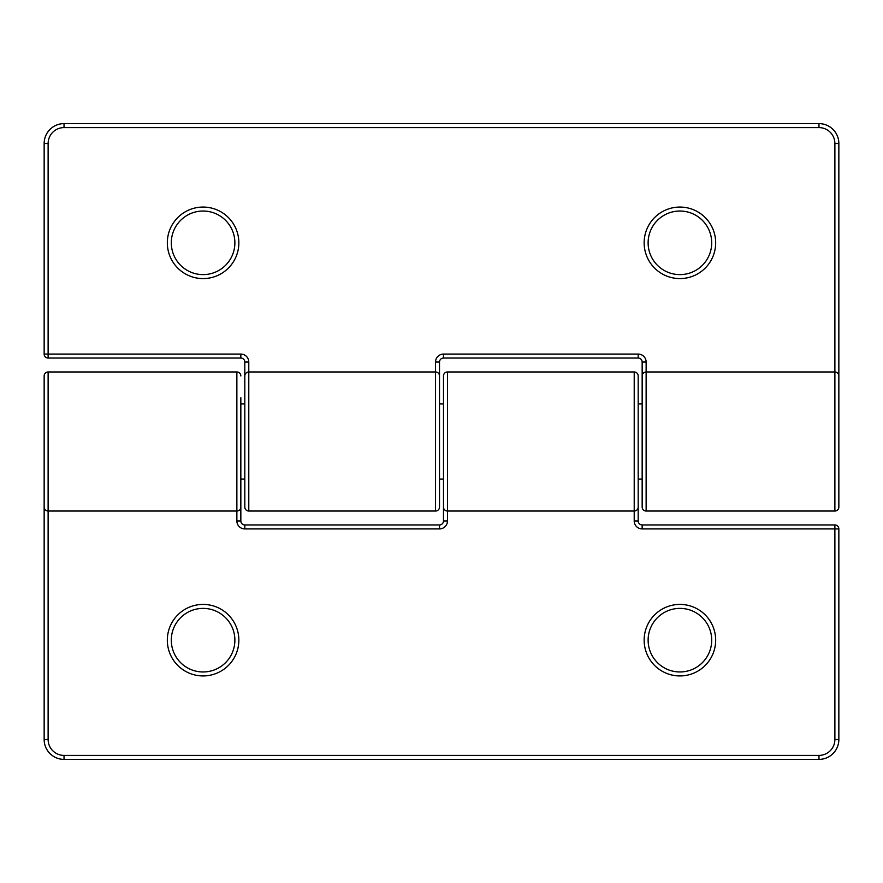 <?xml version="1.0" encoding="UTF-8"?>
<svg xmlns="http://www.w3.org/2000/svg" width="883" height="883" viewBox="0 0 883 883"><rect width="100%" height="100%" fill="white"/><g stroke="black" fill="none" stroke-linecap="round" stroke-linejoin="round"><path stroke-width="1.32" d="M679.91 274.613A31.788 31.788 0 0 0 711.698 242.825A31.788 31.788 0 0 0 679.91 211.037A31.788 31.788 0 0 0 648.122 242.825A31.788 31.788 0 0 0 679.91 274.613A31.788 31.788 0 0 1 648.122 242.825A31.788 31.788 0 0 1 679.91 211.037M203.09 274.613A31.788 31.788 0 0 0 234.878 242.825A31.788 31.788 0 0 0 203.09 211.037A31.788 31.788 0 0 0 171.302 242.825A31.788 31.788 0 0 0 203.09 274.613A31.788 31.788 0 0 1 171.302 242.825A31.788 31.788 0 0 1 203.09 211.037M244.812 507.063L244.812 375.937A3.974 3.974 0 0 1 248.785 371.964L248.785 511.036A3.974 3.974 0 0 1 244.812 507.063M244.812 375.937L244.812 384.381M642.162 402.791L642.162 397.791M646.135 511.036L834.876 511.036A3.974 3.974 0 0 0 838.85 507.063L838.85 375.937A3.974 3.974 0 0 0 834.876 371.964L646.135 371.964L646.135 511.036A3.974 3.974 0 0 1 642.162 507.063L642.162 375.937A3.974 3.974 0 0 1 646.135 371.964L646.135 362.03A7.947 7.947 0 0 0 638.188 354.083L638.188 358.056L443.487 358.056A3.974 3.974 0 0 0 439.513 362.03L439.513 403.95L443.487 403.95L443.487 397.791M838.85 384.381L838.85 375.937M443.487 498.619L443.487 507.063A3.974 3.974 0 0 0 447.46 511.036L447.46 520.97A7.947 7.947 0 0 1 439.513 528.917L244.812 528.917L244.812 524.944L439.513 524.944A3.974 3.974 0 0 0 443.487 520.97L443.487 479.05L439.513 479.05L439.513 485.209M435.54 511.036L435.54 371.964A3.974 3.974 0 0 1 439.513 375.937L439.513 507.063A3.974 3.974 0 0 1 435.54 511.036L248.785 511.036M638.188 354.083L443.487 354.083A7.947 7.947 0 0 0 435.54 362.03L435.54 371.964L248.785 371.964L248.785 362.03A7.947 7.947 0 0 0 240.838 354.083L48.123 354.083L48.123 143.488A15.894 15.894 0 0 1 64.017 127.593L64.017 123.62L818.982 123.62A19.867 19.867 0 0 1 838.85 143.488L838.85 441.5M240.838 403.95L244.812 403.95L244.812 362.03A3.974 3.974 0 0 0 240.838 358.056L48.123 358.056A3.974 3.974 0 0 1 44.15 354.083L44.15 143.488A19.867 19.867 0 0 1 64.017 123.62A19.867 19.867 0 0 0 44.15 143.488L48.123 143.488M439.513 397.791L439.513 384.381M638.188 403.95L642.162 403.95L642.162 362.03A3.974 3.974 0 0 0 638.188 358.056A3.974 3.974 0 0 1 642.162 362.03L646.135 362.03M642.162 485.209L642.162 507.063M244.812 528.917A7.947 7.947 0 0 1 236.865 520.97L240.838 520.97A3.974 3.974 0 0 0 244.812 524.944A3.974 3.974 0 0 1 240.838 520.97L240.838 479.05L244.812 479.05M240.838 397.791L240.838 507.063A3.974 3.974 0 0 1 236.865 511.036L48.123 511.036A3.974 3.974 0 0 1 44.15 507.063L44.15 375.937A3.974 3.974 0 0 1 48.123 371.964L48.123 739.513A15.894 15.894 0 0 0 64.017 755.406L818.982 755.406A15.894 15.894 0 0 0 834.876 739.513L838.85 739.513A19.867 19.867 0 0 1 818.982 759.38A19.867 19.867 0 0 0 838.85 739.513L838.85 528.917A3.974 3.974 0 0 0 834.876 524.944L642.162 524.944A3.974 3.974 0 0 1 638.188 520.97L638.188 479.05L642.162 479.05M838.85 404.348L838.85 478.652M203.09 608.387A31.788 31.788 0 0 0 171.302 640.175A31.788 31.788 0 0 0 203.09 671.963A31.788 31.788 0 0 0 234.878 640.175A31.788 31.788 0 0 0 203.09 608.387A31.788 31.788 0 0 1 234.878 640.175A31.788 31.788 0 0 1 203.09 671.963M679.91 608.387A31.788 31.788 0 0 0 648.122 640.175A31.788 31.788 0 0 0 679.91 671.963A31.788 31.788 0 0 0 711.698 640.175A31.788 31.788 0 0 0 679.91 608.387A31.788 31.788 0 0 1 711.698 640.175A31.788 31.788 0 0 1 679.91 671.963M638.188 480.209L638.188 485.209M638.188 375.937L638.188 507.063A3.974 3.974 0 0 1 634.215 511.036L634.215 371.964A3.974 3.974 0 0 1 638.188 375.937L638.188 397.791M240.838 480.209L240.838 485.209M240.838 375.937A3.974 3.974 0 0 0 236.865 371.964L48.123 371.964M443.487 507.063L443.487 375.937A3.974 3.974 0 0 1 447.46 371.964L634.215 371.964M447.46 371.964L447.46 511.036L634.215 511.036L634.215 520.97A7.947 7.947 0 0 0 642.162 528.917L834.876 528.917L834.876 739.513M818.982 755.406L818.982 759.38L64.017 759.38A19.867 19.867 0 0 1 44.15 739.513L44.15 441.5M679.91 207.064A35.761 35.761 0 0 1 715.672 242.825A35.761 35.761 0 0 1 679.91 278.587A35.761 35.761 0 0 1 644.149 242.825A35.761 35.761 0 0 1 679.91 207.064M203.09 207.064A35.761 35.761 0 0 1 238.852 242.825A35.761 35.761 0 0 1 203.09 278.587A35.761 35.761 0 0 1 167.328 242.825A35.761 35.761 0 0 1 203.09 207.064M834.876 511.036L834.876 143.488A15.894 15.894 0 0 0 818.982 127.593L64.017 127.593M818.982 127.593L818.982 123.62A19.867 19.867 0 0 1 838.85 143.488L834.876 143.488M435.54 362.03L439.513 362.03A3.974 3.974 0 0 1 443.487 358.056L443.487 354.083M240.838 354.083L240.838 358.056A3.974 3.974 0 0 1 244.812 362.03L248.785 362.03M48.123 358.056L48.123 354.083L44.15 354.083A3.974 3.974 0 0 0 48.123 358.056M203.09 675.937A35.761 35.761 0 0 1 167.328 640.175A35.761 35.761 0 0 1 203.09 604.413A35.761 35.761 0 0 1 238.852 640.175A35.761 35.761 0 0 1 203.09 675.937M679.91 675.937A35.761 35.761 0 0 1 644.149 640.175A35.761 35.761 0 0 1 679.91 604.413A35.761 35.761 0 0 1 715.672 640.175A35.761 35.761 0 0 1 679.91 675.937M236.865 520.97L236.865 371.964M64.017 755.406L64.017 759.38A19.867 19.867 0 0 1 44.15 739.513L48.123 739.513M447.46 520.97L443.487 520.97A3.974 3.974 0 0 1 439.513 524.944L439.513 528.917M642.162 528.917L642.162 524.944A3.974 3.974 0 0 1 638.188 520.97L634.215 520.97M834.876 524.944L834.876 528.917L838.85 528.917A3.974 3.974 0 0 0 834.876 524.944"/></g></svg>
